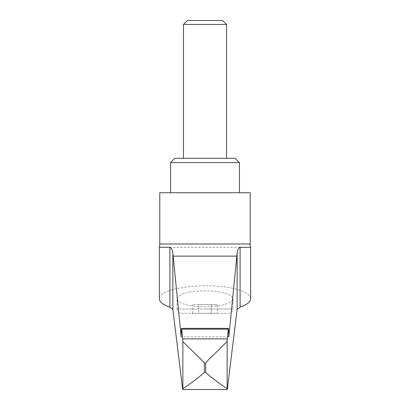 <?xml version="1.0" encoding="UTF-8"?>
<svg xmlns="http://www.w3.org/2000/svg" width="410" height="410" viewBox="0 0 410 410"><rect width="100%" height="100%" fill="white"/><g stroke="black" fill="none" stroke-linecap="round" stroke-linejoin="round"><path stroke-width="0.31" stroke-dasharray="2.05 1.54" d="M159.792 192.746L250.208 192.746M170.55 162.601L239.45 162.601M174.855 158.296L235.145 158.296M183.47 24.462L226.53 24.462M187.431 20.5L222.568 20.5M228.836 336.882L181.164 336.882M250.643 247.307L159.357 247.307M250.643 298.818C250.515 295.677 247.004 292.889 240.106 290.449C215.378 281.045 157.414 287.051 159.357 298.818M232.988 298.818L232.988 309.012L205 309.012L232.988 309.012A4.305 4.305 0 0 1 228.683 313.317L181.317 313.317A4.305 4.305 0 0 1 177.012 309.012L205 309.012L177.012 309.012L177.012 298.818C178.704 303.682 188.031 306.357 205 306.844C221.969 306.357 231.296 303.682 232.988 298.818C231.296 293.949 221.969 291.274 205 290.792C188.031 291.274 178.704 293.949 177.012 298.818M217.433 313.317L192.567 313.317L198.783 313.317L198.783 304.707L192.567 304.707L211.217 304.707L198.783 304.707L198.783 313.317L211.217 313.317L211.217 304.707L217.433 304.707L211.217 304.707L211.217 313.317L217.433 313.317L217.433 304.707M192.567 313.317L192.567 304.707M181.317 313.317L228.683 313.317M182.604 389.377L227.396 389.377M159.792 243.986L250.208 243.986"/><path stroke-width="0.61" d="M227.13 341.52L227.13 388.603C224.188 386.917 220.226 384.129 215.24 380.234C210.058 376.385 206.876 373.73 205.692 372.275L205.692 363.168C206.83 361.451 209.459 358.709 213.569 354.942L227.13 341.52L228.252 329.158C228.524 327.2 228.713 329.778 228.836 336.882L237.129 253.113C237.738 249.505 238.728 247.573 240.106 247.307L250.643 247.307A12.92 12.92 0 0 1 250.208 243.986L250.208 192.746L159.792 192.746L159.792 243.986A12.92 12.92 0 0 1 159.357 247.307L169.894 247.307C171.605 248.147 172.595 250.079 172.871 253.113L181.164 336.882C181.287 329.778 181.476 327.2 181.748 329.158L182.87 341.52C187.252 346.409 205.507 363.147 204.308 363.168L204.308 372.275C203.104 374.202 187.447 386.087 182.87 388.603C182.752 389.72 182.629 389.797 182.511 388.834M170.55 162.601L174.855 158.296L235.145 158.296L239.45 162.601L170.55 162.601L170.55 192.746M183.47 24.462L187.431 20.5L222.568 20.5L226.53 24.462L183.47 24.462L183.47 158.296M159.357 247.307L159.357 298.818C159.485 301.955 162.995 304.743 169.894 307.182L172.871 309.422L182.675 389.5L227.324 389.5L237.129 309.422L240.106 307.182C247.004 304.743 250.515 301.955 250.643 298.818L250.643 247.307M228.252 329.158L228.406 328.379L181.594 328.379L181.748 329.158L228.252 329.158M227.488 388.834C227.371 389.797 227.248 389.72 227.13 388.603M182.87 341.52L182.87 388.603M250.208 243.986L159.792 243.986M236.913 256.127L173.087 256.127M227.314 338.891L182.686 338.891M205.692 363.168L204.308 363.168M205.692 372.275L204.308 372.275M240.106 247.307L240.106 307.182M237.129 253.113L237.129 309.422M169.894 247.307L169.894 307.182M172.871 253.113L172.871 309.422M226.53 158.296L226.53 24.462M239.45 192.746L239.45 162.601"/></g></svg>
